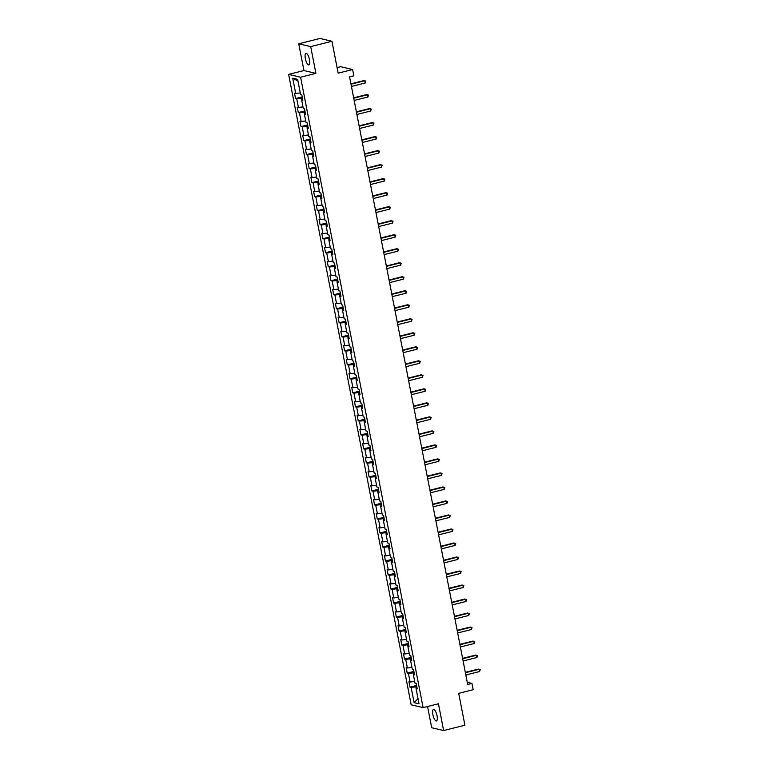 <?xml version="1.0" encoding="UTF-8"?>
<svg xmlns="http://www.w3.org/2000/svg" width="769" height="769" viewBox="0 0 769 769"><rect width="100%" height="100%" fill="white"/><g stroke="black" fill="none" stroke-linecap="round" stroke-linejoin="round"><path stroke-width="1.15" d="M437.023 715.699A5.931 1.913 -104.1 0 0 433.514 709.46A5.931 1.913 -104.1 0 0 432.889 714.728A5.931 1.913 -104.1 0 0 436.398 720.966A5.931 1.913 -104.1 0 0 437.023 715.699M309.494 59.607A5.931 1.913 -104.1 0 0 305.985 53.369A5.931 1.913 -104.1 0 0 305.36 58.636A5.931 1.913 -104.1 0 0 308.869 64.875A5.931 1.913 -104.1 0 0 309.494 59.607M427.564 706.509L431.688 727.724L443.636 730.55L464.899 725.215L458.699 693.33L473.166 689.697L471.935 683.41L467.264 682.305M288.635 74.391L411.175 704.798L423.123 707.624L300.592 77.217L288.635 74.391L303.947 70.556L315.896 73.382L310.695 46.611L298.737 43.785L303.947 70.556M298.737 43.785L320 38.45L331.958 41.276L338.158 73.161L352.615 69.537L340.657 66.711L337.072 67.614M310.695 46.611L331.958 41.276M417.077 687.995L416.058 688.553L417.24 688.832L416.192 683.449L415.01 683.17L413.338 674.548L414.52 674.826L413.472 669.434L412.29 669.155L410.617 660.533L411.79 660.811L410.742 655.419L409.569 655.14L407.887 646.518L409.07 646.796L408.022 641.404L406.839 641.125L405.167 632.503L406.349 632.781L405.301 627.389L404.119 627.11L402.437 618.487L403.619 618.766L402.572 613.383L401.389 613.104L399.717 604.482L400.899 604.761L399.851 599.368L398.669 599.089L396.996 590.467L398.169 590.746L397.121 585.353L395.948 585.074L394.266 576.452L395.449 576.731L394.401 571.338L393.219 571.059L391.546 562.437L392.728 562.716L391.681 557.333L390.498 557.054L388.826 548.422L389.998 548.701L388.951 543.318L387.778 543.039L386.096 534.417L387.278 534.695L386.23 529.303L385.048 529.024L383.375 520.402L384.558 520.68L383.51 515.288L382.328 515.009L380.655 506.386L381.828 506.665L380.78 501.273L379.607 500.994L377.925 492.371L379.107 492.65L378.06 487.267L376.877 486.988L375.205 478.366L376.377 478.645L375.339 473.252L374.157 472.973L372.475 464.351L373.657 464.63L372.609 459.237L371.427 458.958L369.754 450.336L370.937 450.615L369.889 445.222L368.707 444.943L367.034 436.321L368.207 436.6L367.159 431.207L365.986 430.928L364.304 422.306L365.486 422.585L364.439 417.202L363.256 416.923L361.584 408.301L362.766 408.579L361.718 403.187L360.536 402.908L358.863 394.286L360.036 394.564L358.988 389.172L357.816 388.893L356.134 380.271L357.316 380.549L356.268 375.157L355.086 374.878L353.413 366.255L354.596 366.534L353.548 361.151L352.365 360.872L350.693 352.24L351.866 352.519L350.818 347.136L349.645 346.857L347.963 338.235L349.145 338.514L348.097 333.121L346.915 332.842L345.243 324.22L346.415 324.499L345.368 319.106L344.195 318.827L342.513 310.205L343.695 310.484L342.647 305.091L341.465 304.812L339.792 296.19L340.975 296.469L339.927 291.086L338.745 290.807L337.072 282.185L338.245 282.454L337.197 277.071L336.024 276.792L334.342 268.17L335.524 268.448L334.477 263.056L333.294 262.777L331.622 254.154L332.804 254.433L331.756 249.041L330.574 248.762L328.901 240.139L330.074 240.418L329.026 235.026L327.854 234.747L326.171 226.124L327.354 226.403L326.306 221.02L325.124 220.741L323.451 212.119L324.633 212.398L323.586 207.005L322.403 206.726L320.731 198.104L321.903 198.383L320.856 192.99L319.683 192.711L318.001 184.089L319.183 184.368L318.135 178.975L316.953 178.696L315.28 170.074L316.453 170.353L315.405 164.97L314.233 164.691L312.55 156.059L313.733 156.338L312.685 150.955L311.503 150.676L309.83 142.054L311.012 142.332L309.965 136.94L308.782 136.661L307.11 128.038L308.282 128.317L307.235 122.925L306.062 122.646L304.38 114.023L305.562 114.302L304.514 108.91L303.332 108.631L301.659 100.008L302.842 100.287L301.794 94.904L300.612 94.625L297.641 79.351L292.729 78.188L297.997 81.158M416.058 688.553L419.028 703.827L414.116 702.664L411.146 687.399L409.973 687.121L416.587 685.458M292.729 78.188L295.7 93.462L294.517 93.184L295.565 98.576L296.747 98.855L298.42 107.477L297.247 107.199L298.295 112.582L299.468 112.86L301.15 121.483L299.968 121.214L301.015 126.597L302.198 126.875L303.87 135.498L302.688 135.219L303.736 140.612L304.918 140.89L306.6 149.513L305.418 149.234L306.466 154.627L307.638 154.905L309.321 163.528L308.138 163.249L309.186 168.642L310.368 168.92L312.041 177.543L310.868 177.264L311.916 182.647L313.089 182.926L314.771 191.548L313.589 191.27L314.636 196.662L315.819 196.941L317.491 205.563L316.309 205.285L317.357 210.677L318.539 210.956L320.212 219.578L319.039 219.3L320.087 224.692L321.259 224.971L322.942 233.593L321.759 233.315L322.807 238.698L323.989 238.976L325.662 247.608L324.48 247.33L325.527 252.713L326.71 252.991L328.382 261.614L327.209 261.335L328.257 266.728L329.43 267.006L331.112 275.629L329.93 275.35L330.978 280.743L332.16 281.021L333.833 289.644L332.65 289.365L333.698 294.758L334.88 295.036L336.562 303.659L335.38 303.38L336.428 308.763L337.61 309.042L339.283 317.674L338.1 317.395L339.148 322.778L340.331 323.057L342.003 331.679L340.83 331.401L341.878 336.793L343.051 337.072L344.733 345.694L343.551 345.416L344.599 350.808L345.781 351.087L347.453 359.709L346.271 359.431L347.319 364.823L348.501 365.102L350.174 373.724L349.001 373.446L350.049 378.829L351.222 379.107L352.904 387.73L351.721 387.451L352.769 392.844L353.951 393.122L355.624 401.745L354.442 401.466L355.489 406.859L356.672 407.137L358.344 415.76L357.172 415.481L358.219 420.874L359.392 421.152L361.074 429.775L359.892 429.496L360.94 434.889L362.122 435.158L363.795 443.79L362.612 443.511L363.66 448.894L364.842 449.173L366.525 457.795L365.342 457.517L366.39 462.909L367.572 463.188L369.245 471.81L368.063 471.532L369.11 476.924L370.293 477.203L371.965 485.825L370.793 485.547L371.84 490.939L373.013 491.218L374.695 499.84L373.513 499.562L374.561 504.945L375.743 505.223L377.416 513.855L376.233 513.577L377.281 518.96L378.463 519.238L380.136 527.861L378.963 527.582L380.011 532.975L381.184 533.253L382.866 541.876L381.684 541.597L382.731 546.99L383.914 547.268L385.586 555.891L384.404 555.612L385.452 561.005L386.634 561.283L388.307 569.906L387.134 569.627L388.182 575.01L389.354 575.289L391.037 583.911L389.854 583.633L390.902 589.025L392.084 589.304L393.757 597.926L392.575 597.648L393.622 603.04L394.805 603.319L396.487 611.941L395.304 611.663L396.352 617.055L397.535 617.334L399.207 625.956L398.025 625.678L399.073 631.07L400.255 631.339L401.927 639.971L400.755 639.693L401.803 645.076L402.975 645.354L404.657 653.977L403.475 653.698L404.523 659.091L405.705 659.369L407.378 667.992L406.195 667.713L407.243 673.106L408.426 673.384L410.098 682.007L408.925 681.728L409.973 687.121M352.615 69.537L353.836 75.823L349.587 76.89L467.687 684.477L471.935 683.41M414.087 672.596L413.116 672.837L413.443 674.49M414.356 673.98L413.338 674.548M410.098 682.007L414.683 681.469M408.426 673.384L413.116 672.837M411.357 658.581L410.396 658.822L410.713 660.475M411.626 659.975L410.617 660.533M407.378 667.992L411.963 667.454M405.705 659.369L410.396 658.822M408.637 644.566L407.676 644.807L407.993 646.46M408.906 645.96L407.887 646.518M404.657 653.977L409.233 653.448M402.975 645.354L407.676 644.807M405.907 630.551L404.946 630.791L405.273 632.445M406.186 631.945L405.167 632.503M401.927 639.971L406.513 639.433M400.255 631.339L404.946 630.791M403.187 616.546L402.225 616.786L402.543 618.43M403.456 617.93L402.437 618.487M399.207 625.956L403.792 625.418M397.535 617.334L402.225 616.786M400.466 602.531L399.505 602.771L399.822 604.424M400.736 603.925L399.717 604.482M396.487 611.941L401.062 611.403M394.805 603.319L399.505 602.771M397.736 588.516L396.775 588.756L397.102 590.409M398.006 589.91L396.996 590.467M393.757 597.926L398.342 597.398M392.084 589.304L396.775 588.756M395.016 574.501L394.055 574.741L394.372 576.394M395.285 575.894L394.266 576.452M391.037 583.911L395.612 583.383M389.354 575.289L394.055 574.741M392.296 560.486L391.325 560.736L391.652 562.379M392.565 561.879L391.546 562.437M388.307 569.906L392.892 569.368M386.634 561.283L391.325 560.736M389.566 546.48L388.605 546.721L388.922 548.374M389.835 547.864L388.826 548.422M385.586 555.891L390.171 555.353M383.914 547.268L388.605 546.721M386.845 532.465L385.884 532.706L386.201 534.359M387.115 533.859L386.096 534.417M382.866 541.876L387.441 541.338M381.184 533.253L385.884 532.706M384.125 518.45L383.154 518.691L383.481 520.344M384.394 519.844L383.375 520.402M380.136 527.861L384.721 527.332M378.463 519.238L383.154 518.691M381.395 504.435L380.434 504.675L380.751 506.329M381.664 505.829L380.655 506.386M377.416 513.855L382.001 513.317M375.743 505.223L380.434 504.675M378.675 490.42L377.714 490.67L378.031 492.314M378.944 491.814L377.925 492.371M374.695 499.84L379.271 499.302M373.013 491.218L377.714 490.67M375.945 476.415L374.984 476.655L375.31 478.308M376.224 477.799L375.205 478.366M371.965 485.825L376.55 485.287M370.293 477.203L374.984 476.655M373.225 462.4L372.263 462.64L372.581 464.293M373.494 463.794L372.475 464.351M369.245 471.81L373.83 471.272M367.572 463.188L372.263 462.64M370.504 448.385L369.543 448.625L369.86 450.278M370.773 449.778L369.754 450.336M366.525 457.795L371.1 457.267M364.842 449.173L369.543 448.625M367.774 434.37L366.813 434.61L367.14 436.263M368.043 435.763L367.034 436.321M363.795 443.79L368.38 443.252M362.122 435.158L366.813 434.61M365.054 420.364L364.093 420.605L364.41 422.248M365.323 421.748L364.304 422.306M361.074 429.775L365.65 429.237M359.392 421.152L364.093 420.605M362.334 406.349L361.363 406.59L361.69 408.243M362.603 407.733L361.584 408.301M358.344 415.76L362.93 415.222M356.672 407.137L361.363 406.59M359.604 392.334L358.642 392.575L358.96 394.228M359.873 393.728L358.863 394.286M355.624 401.745L360.209 401.216M353.951 393.122L358.642 392.575M356.883 378.319L355.922 378.559L356.239 380.213M357.152 379.713L356.134 380.271M352.904 387.73L357.479 387.201M351.222 379.107L355.922 378.559M354.163 364.304L353.192 364.554L353.519 366.198M354.432 365.698L353.413 366.255M350.174 373.724L354.759 373.186M348.501 365.102L353.192 364.554M351.433 350.299L350.472 350.539L350.789 352.183M351.702 351.683L350.693 352.24M347.453 359.709L352.039 359.171M345.781 351.087L350.472 350.539M348.713 336.284L347.751 336.524L348.069 338.177M348.982 337.678L347.963 338.235M344.733 345.694L349.309 345.156M343.051 337.072L347.751 336.524M345.983 322.269L345.021 322.509L345.348 324.162M346.261 323.662L345.243 324.22M342.003 331.679L346.588 331.151M340.331 323.057L345.021 322.509M343.262 308.254L342.301 308.494L342.618 310.147M343.532 309.647L342.513 310.205M339.283 317.674L343.868 317.136M337.61 309.042L342.301 308.494M340.542 294.239L339.581 294.489L339.898 296.132M340.811 295.632L339.792 296.19M336.562 303.659L341.138 303.121M334.88 295.036L339.581 294.489M337.812 280.233L336.851 280.474L337.178 282.127M338.081 281.617L337.072 282.185M333.833 289.644L338.418 289.106M332.16 281.021L336.851 280.474M335.092 266.218L334.131 266.459L334.448 268.112M335.361 267.612L334.342 268.17M331.112 275.629L335.688 275.091M329.43 267.006L334.131 266.459M332.371 252.203L331.401 252.443L331.727 254.097M332.641 253.597L331.622 254.154M328.382 261.614L332.967 261.085M326.71 252.991L331.401 252.443M329.641 238.188L328.68 238.428L328.997 240.082M329.911 239.582L328.901 240.139M325.662 247.608L330.247 247.07M323.989 238.976L328.68 238.428M326.921 224.183L325.96 224.423L326.277 226.067M327.19 225.567L326.171 226.124M322.942 233.593L327.517 233.055M321.259 224.971L325.96 224.423M324.191 210.168L323.23 210.408L323.557 212.061M324.47 211.552L323.451 212.119M320.212 219.578L324.797 219.04M318.539 210.956L323.23 210.408M321.471 196.153L320.51 196.393L320.827 198.046M321.74 197.546L320.731 198.104M317.491 205.563L322.076 205.035M315.819 196.941L320.51 196.393M318.751 182.138L317.789 182.378L318.106 184.031M319.02 183.531L318.001 184.089M314.771 191.548L319.346 191.02M313.089 182.926L317.789 182.378M316.021 168.123L315.059 168.363L315.386 170.016M316.299 169.516L315.28 170.074M312.041 177.543L316.626 177.005M310.368 168.92L315.059 168.363M313.3 154.117L312.339 154.358L312.656 156.001M313.569 155.501L312.55 156.059M309.321 163.528L313.906 162.99M307.638 154.905L312.339 154.358M310.58 140.102L309.609 140.343L309.936 141.996M310.849 141.496L309.83 142.054M306.6 149.513L311.176 148.975M304.918 140.89L309.609 140.343M307.85 126.087L306.889 126.327L307.216 127.981M308.119 127.481L307.11 128.038M303.87 135.498L308.456 134.969M302.198 126.875L306.889 126.327M305.13 112.072L304.168 112.312L304.486 113.966M305.399 113.466L304.38 114.023M301.15 121.483L305.726 120.954M299.468 112.86L304.168 112.312M302.409 98.057L301.438 98.307L301.765 99.951M302.678 99.451L301.659 100.008M298.42 107.477L303.005 106.939M296.747 98.855L301.438 98.307M295.7 93.462L300.285 92.924M315.896 73.382L300.592 77.217M443.636 730.55L438.436 703.779L423.123 707.624M416.808 686.602L415.846 686.852L416.164 688.495M414.116 702.664L418.019 698.627M411.146 687.399L415.846 686.852M295.565 98.576L302.179 96.913M298.295 112.582L304.909 110.928M301.015 126.597L307.629 124.943M303.736 140.612L310.349 138.949M306.466 154.627L313.079 152.964M309.186 168.642L315.799 166.979M311.916 182.647L318.529 180.994M314.636 196.662L321.25 194.999M317.357 210.677L323.97 209.014M320.087 224.692L326.7 223.029M322.807 238.698L329.42 237.044M325.527 252.713L332.141 251.059M328.257 266.728L334.871 265.065M330.978 280.743L337.591 279.08M333.698 294.758L340.311 293.095M336.428 308.763L343.041 307.11M339.148 322.778L345.762 321.125M341.878 336.793L348.492 335.13M344.599 350.808L351.212 349.145M347.319 364.823L353.932 363.16M350.049 378.829L356.662 377.175M352.769 392.844L359.383 391.19M355.489 406.859L362.103 405.196M358.219 420.874L364.833 419.211M360.94 434.889L367.553 433.226M363.66 448.894L370.274 447.241M366.39 462.909L373.003 461.246M369.11 476.924L375.724 475.261M371.84 490.939L378.454 489.276M374.561 504.945L381.174 503.291M377.281 518.96L383.894 517.306M380.011 532.975L386.624 531.312M382.731 546.99L389.345 545.327M385.452 561.005L392.065 559.342M388.182 575.01L394.795 573.357M390.902 589.025L397.515 587.372M393.622 603.04L400.236 601.377M396.352 617.055L402.966 615.392M399.073 631.07L405.686 629.407M401.803 645.076L408.416 643.422M404.523 659.091L411.136 657.428M407.243 673.106L413.857 671.443M351.01 84.196L364.794 80.735L365.237 82.985L351.443 86.445M350.933 83.821L363.987 80.553L365.794 81.081L365.237 82.985M353.73 98.211L367.524 94.75L367.957 97L354.163 100.46M353.653 97.836L366.707 94.558L368.514 95.096L367.957 97M356.451 112.226L370.245 108.765L370.677 111.015L356.893 114.475M356.383 111.851L369.437 108.573L371.235 109.102L370.677 111.015M359.181 126.241L372.965 122.78L373.407 125.02L359.613 128.481M359.104 125.866L372.158 122.588L373.965 123.117L373.407 125.02M361.901 140.256L375.695 136.795L376.128 139.035L362.334 142.496M361.824 139.881L374.888 136.603L376.685 137.132L376.128 139.035M364.621 154.261L378.415 150.801L378.848 153.05L365.064 156.511M364.554 153.887L377.608 150.618L379.405 151.147L378.848 153.05M367.351 168.276L381.136 164.816L381.578 167.065L367.784 170.526M367.274 167.902L380.328 164.624L382.135 165.152L381.578 167.065M370.072 182.291L383.866 178.831L384.298 181.08L370.504 184.541M369.995 181.917L383.058 178.639L384.856 179.167L384.298 181.08M372.792 196.306L386.586 192.846L387.018 195.086L373.234 198.546M372.725 195.932L385.778 192.654L387.586 193.182L387.018 195.086M375.522 210.322L389.306 206.861L389.748 209.101L375.954 212.561M375.445 209.937L388.499 206.669L390.306 207.197L389.748 209.101M378.242 224.327L392.036 220.866L392.469 223.116L378.684 226.576M378.175 223.952L391.229 220.674L393.026 221.212L392.469 223.116M380.972 238.342L394.757 234.881L395.199 237.131L381.405 240.591M380.895 237.967L393.949 234.689L395.756 235.218L395.199 237.131M383.693 252.357L397.486 248.896L397.919 251.146L384.125 254.606M383.616 251.982L396.669 248.704L398.477 249.233L397.919 251.146M386.413 266.372L400.207 262.911L400.639 265.151L386.855 268.612M386.346 265.997L399.399 262.719L401.197 263.248L400.639 265.151M389.143 280.377L402.927 276.917L403.369 279.166L389.575 282.627M389.066 280.003L402.12 276.734L403.927 277.263L403.369 279.166M391.863 294.392L405.657 290.932L406.09 293.181L392.296 296.642M391.786 294.018L404.85 290.74L406.647 291.278L406.09 293.181M394.584 308.407L408.377 304.947L408.81 307.196L395.026 310.657M394.516 308.033L407.57 304.755L409.368 305.283L408.81 307.196M397.313 322.422L411.098 318.962L411.54 321.202L397.746 324.662M397.237 322.048L410.29 318.77L412.097 319.298L411.54 321.202M400.034 336.438L413.828 332.977L414.26 335.217L400.466 338.677M399.957 336.063L413.02 332.785L414.818 333.313L414.26 335.217M402.754 350.443L416.548 346.982L416.981 349.232L403.196 352.692M402.687 350.068L415.741 346.8L417.548 347.328L416.981 349.232M405.484 364.458L419.268 360.997L419.711 363.247L405.917 366.707M405.407 364.083L418.461 360.805L420.268 361.334L419.711 363.247M408.204 378.473L421.998 375.012L422.431 377.262L408.647 380.722M408.137 378.098L421.191 374.82L422.988 375.349L422.431 377.262M410.934 392.488L424.719 389.027L425.161 391.267L411.367 394.728M410.857 392.113L423.911 388.835L425.718 389.364L425.161 391.267M413.655 406.503L427.449 403.043L427.881 405.282L414.087 408.743M413.578 406.128L426.641 402.85L428.439 403.379L427.881 405.282M416.375 420.508L430.169 417.048L430.602 419.297L416.817 422.758M416.308 420.134L429.362 416.865L431.159 417.394L430.602 419.297M419.105 434.523L432.889 431.063L433.332 433.312L419.538 436.773M419.028 434.149L432.082 430.871L433.889 431.399L433.332 433.312M421.825 448.538L435.619 445.078L436.052 447.327L422.258 450.788M421.748 448.164L434.812 444.886L436.609 445.414L436.052 447.327M424.546 462.553L438.34 459.093L438.772 461.333L424.988 464.793M424.478 462.179L437.532 458.901L439.33 459.429L438.772 461.333M427.276 476.559L441.06 473.108L441.502 475.348L427.708 478.808M427.199 476.184L440.252 472.916L442.06 473.444L441.502 475.348M429.996 490.574L443.79 487.113L444.222 489.363L430.438 492.823M429.929 490.199L442.982 486.921L444.78 487.459L444.222 489.363M432.716 504.589L446.51 501.128L446.952 503.378L433.158 506.838M432.649 504.214L445.703 500.936L447.51 501.465L446.952 503.378M435.446 518.604L449.231 515.143L449.673 517.383L435.879 520.844M435.369 518.229L448.423 514.951L450.23 515.48L449.673 517.383M438.167 532.619L451.961 529.159L452.393 531.398L438.609 534.859M438.099 532.244L451.153 528.966L452.951 529.495L452.393 531.398M440.897 546.624L454.681 543.164L455.123 545.413L441.329 548.874M440.82 546.25L453.873 542.981L455.681 543.51L455.123 545.413M443.617 560.639L457.411 557.179L457.843 559.428L444.049 562.889M443.54 560.265L456.603 556.987L458.401 557.515L457.843 559.428M446.337 574.654L460.131 571.194L460.564 573.443L446.779 576.904M446.27 574.28L459.324 571.002L461.121 571.53L460.564 573.443M449.067 588.669L462.851 585.209L463.294 587.449L449.5 590.909M448.99 588.295L462.044 585.017L463.851 585.545L463.294 587.449M451.788 602.685L465.581 599.224L466.014 601.464L452.22 604.924M451.711 602.31L464.774 599.032L466.572 599.56L466.014 601.464M454.508 616.69L468.302 613.229L468.734 615.479L454.95 618.939M454.441 616.315L467.494 613.047L469.292 613.575L468.734 615.479M457.238 630.705L471.022 627.244L471.464 629.494L457.67 632.954M457.161 630.33L470.215 627.052L472.022 627.581L471.464 629.494M459.958 644.72L473.752 641.259L474.185 643.509L460.4 646.969M459.891 644.345L472.945 641.067L474.742 641.596L474.185 643.509M462.678 658.735L476.472 655.275L476.915 657.514L463.121 660.975M462.611 658.36L475.665 655.082L477.472 655.611L476.915 657.514M465.408 672.74L479.193 669.29L479.635 671.529L465.841 674.99M465.332 672.366L478.385 669.097L480.192 669.626L479.635 671.529"/></g></svg>
